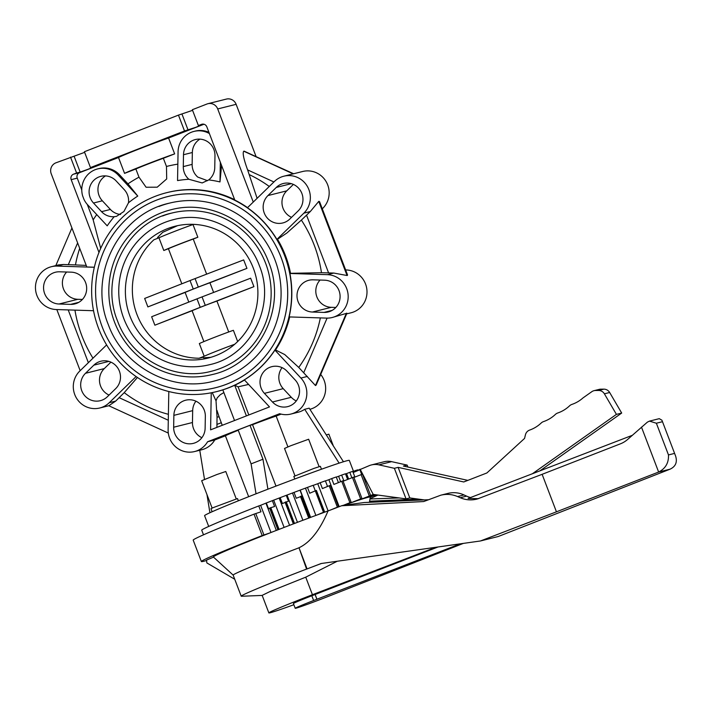 <?xml version="1.0" encoding="UTF-8"?>
<svg xmlns="http://www.w3.org/2000/svg" width="712" height="712" viewBox="0 0 712 712"><rect width="100%" height="100%" fill="white"/><g stroke="black" fill="none" stroke-linecap="round" stroke-linejoin="round"><path stroke-width="1.07" d="M98.567 328.383A102.546 99.84 -104.1 0 0 216.555 391.618A102.546 99.84 -104.1 0 0 284.72 255.911A102.546 99.84 -104.1 0 0 166.733 192.667A102.546 99.84 -104.1 0 0 98.567 328.383M234.533 420.516L222.829 389.865A102.546 99.84 -104.1 0 0 234.702 385.245L238.093 386.839L248.595 384.435M211.25 392.793L210.592 429.843L269.501 406.908L244.367 379.888A102.546 99.84 -104.1 0 0 274.93 350.117L275.526 349.966A102.546 99.84 -104.1 0 0 289.704 316.938M289.918 273.47L327.351 274.663A21.769 21.191 75.9 0 1 348.043 294.127A21.769 21.191 75.9 0 1 332.255 317.499A21.769 21.191 75.9 0 1 326.577 318.104L289.143 316.92A102.546 99.84 -104.1 0 0 289.918 273.47L290.523 273.319A102.546 99.84 -104.1 0 0 285.503 255.715A102.546 99.84 -104.1 0 0 277.511 239.259L286.909 232.993L301.372 220.097A128.026 124.645 75.9 0 1 314.268 245.293A128.026 124.645 75.9 0 1 321.468 272.714L290.523 273.319M281.071 257.326A98.523 95.924 75.9 0 1 215.576 387.72A98.523 95.924 75.9 0 1 102.216 326.959A98.514 95.906 -104.1 0 0 215.567 387.702A98.514 95.906 -104.1 0 0 281.053 257.335A98.514 95.906 -104.1 0 0 167.712 196.583A98.514 95.906 -104.1 0 0 102.234 326.95A98.523 95.924 75.9 0 1 167.712 196.565A98.523 95.924 75.9 0 1 281.071 257.326M208.696 526.435L204.584 515.675A77.466 2.163 -20.9 0 1 212.176 511.714A77.466 2.163 -20.9 0 1 218.459 508.991A77.466 2.163 -20.9 0 1 309.231 473.649A77.466 2.163 -20.9 0 1 319.572 469.902A77.466 2.163 -20.9 0 1 347.26 460.664A77.466 2.163 -20.9 0 1 349.316 460.406L353.49 471.335M233.153 575.1L213.377 556.989A83.998 2.35 -20.9 0 1 269.892 532.959L262.203 535.566L254.024 514.153L260.993 511.786L258.759 505.938L260.628 505.306L271.005 532.487M203.499 534.819L201.719 530.173A85.315 2.385 -20.9 0 1 258.759 505.938M262.203 535.566A96.832 2.706 159.1 0 0 201.371 561.546A96.832 2.706 159.1 0 0 203.944 561.216A96.832 2.706 159.1 0 0 205.982 560.664M201.371 561.546L193.192 540.123A96.832 2.706 -20.9 0 1 254.024 514.153M294.982 475.83L284.524 448.444L290.612 445.783L308.643 439.233L319.101 466.618M319.572 469.902L309.231 473.649M294.804 478.98L293.833 476.444L313.992 468.389L320.364 466.316L321.477 469.226M212.123 508.092L201.665 480.707L216.92 474.512L225.784 471.495L236.242 498.881M218.459 508.991L212.176 511.714M212.131 511.732L210.975 508.706L212.906 507.745L237.514 498.569L238.36 500.803M253.312 268.13A67.951 66.154 75.9 0 1 208.144 358.056A67.951 66.154 75.9 0 1 129.967 316.155A67.951 66.154 75.9 0 1 175.134 226.229A67.951 66.154 75.9 0 1 253.312 268.13M210.797 357.335L203.472 357.816L203.116 356.881A22.188 0.623 -20.9 0 1 213.636 352.289A22.188 0.623 -20.9 0 1 234.702 344.261A22.206 0.623 -20.9 0 0 204.193 356.258L199.342 343.567A22.206 0.623 -20.9 0 1 233.385 330.306L237.675 341.538M265.647 263.333A81.542 79.388 75.9 0 1 211.446 371.246C173.844 381.525 131.008 358.554 117.542 320.97C99.377 277.368 126.745 222.856 171.832 213.048A81.542 79.388 75.9 0 1 265.647 263.333M123.799 318.558A74.742 72.766 -104.1 0 0 209.8 364.651C250.962 355.715 276.06 305.795 259.39 265.745C247.02 231.24 207.806 210.236 173.488 219.643A74.742 72.766 -104.1 0 0 164.988 222.349A74.742 72.766 -104.1 0 0 123.799 318.558M274.903 259.729A91.732 89.311 75.9 0 1 213.92 381.125C171.628 392.704 123.443 366.858 108.295 324.574C87.861 275.508 118.646 214.187 169.358 203.16A91.732 89.311 75.9 0 1 274.903 259.729M114.552 322.162A84.933 82.69 -104.1 0 0 212.274 374.539C259.07 364.384 287.586 307.646 268.647 262.141C254.585 222.936 210.022 199.066 171.014 209.755A84.933 82.69 -104.1 0 0 161.357 212.826A84.933 82.69 -104.1 0 0 114.552 322.162M293.86 604.719A52.109 1.451 -20.9 0 1 268.86 612.907L262.158 595.365L270.427 591.325L305.733 577.174L337.274 561.243M298.595 547.946C309.987 542.749 319.804 530.422 328.036 510.958L341.609 505.751L423.685 501.551L440.844 495.178C446.584 493.799 452.156 494.262 457.549 496.558L460.237 497.733C465.63 500.029 471.202 500.483 476.942 499.112L542.126 474.317L556.446 511.821L480.431 540.978L321.148 563.521L307.077 568.924L298.995 547.751L306.596 569.111A71.876 2.002 -20.9 0 1 321.45 563.477M306.988 568.915A71.974 2.011 159.1 0 0 241.208 596.193A71.974 2.011 159.1 0 0 241.493 596.256L262.176 595.428M268.86 612.907A52.109 1.451 -20.9 0 1 299.77 599.655A52.109 1.451 -20.9 0 1 312.435 594.716L435.735 547.306M460.353 543.817L313.636 600.51A25.819 0.721 159.1 0 0 295.231 608.297A25.819 0.721 159.1 0 0 295.916 608.208A25.819 0.721 159.1 0 0 325.072 597.653L463.37 543.389M295.231 608.297L293.415 603.536A25.819 0.721 -20.9 0 1 311.82 595.757L438.049 546.976M298.933 547.813A71.974 2.011 159.1 0 0 233.144 575.082L241.208 596.193M368.807 497.127L375.286 494.698L368.807 497.127A83.998 2.35 159.1 0 0 368.068 497.305A83.998 2.35 159.1 0 0 367.303 497.501M362.39 498.961A83.998 2.35 159.1 0 1 364.998 498.16L374.396 494.573L364.989 498.178A83.998 2.35 -20.9 0 1 367.17 497.554L374.521 494.591M355.519 501.195A84.007 2.35 159.1 0 1 358.955 500.055L358.955 500.091A83.998 2.35 -20.9 0 1 362.221 499.032L373.257 494.422M350.874 502.814A83.998 2.35 -20.9 0 1 355.128 501.364L361.945 498.453L350.882 502.779A84.007 2.35 159.1 0 0 346.468 504.318M344.644 504.995A83.998 2.35 -20.9 0 1 346.112 504.479L351.123 502.218L343.487 505.28L364.268 502.53L424.343 499.913L409.809 497.937L406.045 498.881L373.204 494.413L360.254 469.457L369.012 465.746A16.99 16.536 75.9 0 1 371.388 464.945A16.99 16.536 75.9 0 1 378.837 464.847L394.368 468.309L398.133 467.366L463.752 481.962L486.883 472.964L524.566 438.414L525.438 434.792A6.791 6.613 75.9 0 1 529.648 430.084A33.971 33.081 -104.1 0 0 541.173 423.026A6.791 6.613 75.9 0 1 543.541 421.593A33.971 33.081 -104.1 0 0 555.36 414.437A6.791 6.613 75.9 0 1 557.718 413.005A33.971 33.081 -104.1 0 0 569.538 405.849A6.791 6.613 75.9 0 1 571.896 404.416A33.971 33.081 -104.1 0 0 583.03 397.892L591.823 391.68A6.791 6.613 75.9 0 1 595.499 390.496L598.587 390.47A6.791 6.613 75.9 0 1 604.39 393.816L616.423 414.375L621.692 413.058L609.659 392.499A6.791 6.613 -104.1 0 0 603.847 389.153L600.768 389.17A6.791 6.613 -104.1 0 0 599.246 389.366L593.986 390.683M341.609 505.751L343.487 505.28M354.905 477.067L353.17 472.519L359.889 469.751L361.678 474.432M361.865 472.563L370.614 495.463M353.926 477.449L362.461 474.139L370.632 495.534L358.955 500.091M376.159 494.813L370.285 497.012A83.998 2.35 -20.9 0 1 370.302 497.065L369.43 502.307M368.807 497.145A83.998 2.35 -20.9 0 1 369.84 496.967L375.5 494.724M276.594 530.351A83.998 2.35 -20.9 0 1 283.305 527.752L276.585 530.315A84.007 2.35 159.1 0 0 269.875 532.932L269.892 532.959M329.638 510.335L329.638 510.344A84.007 2.35 159.1 0 0 323.56 512.56M260.628 505.306L266.332 502.983A85.315 2.385 -20.9 0 1 272.367 500.652L280.154 497.67L282.388 503.517L288.493 501.195L286.26 495.338L294.012 492.41L296.245 498.258L302.235 496.015L300.001 490.168L307.486 487.382L309.72 493.229L315.3 490.862L323.479 512.275L317.125 514.972A84.007 2.35 159.1 0 0 310.494 517.402L303.837 519.938A83.998 2.35 -20.9 0 1 310.503 517.437M303.837 519.938L303.837 519.902A84.007 2.35 159.1 0 0 296.966 522.501L290.193 525.109A84.007 2.35 159.1 0 0 283.287 527.726L283.305 527.752M213.529 557.131L206.516 560.122L206.872 562.934L234.738 579.257M315.131 594.476L316.956 599.228M316.893 599.246L315.078 594.484M539.874 470.872L621.692 413.058M616.423 414.375L532.407 473.738M467.828 480.377L403.392 466.048L407.157 465.105L407.905 467.045M409.809 497.937L398.133 467.366M428.41 499.744L424.343 499.913M470.516 497.537A25.481 24.804 75.9 0 1 466.618 496.131L464.01 494.938A25.481 24.804 -104.1 0 0 447.892 493.407L440.844 495.178M406.045 498.881L394.368 468.309M407.157 465.105L391.627 461.652A16.99 16.536 -104.1 0 0 384.177 461.741L371.388 464.945M290.185 525.082L290.193 525.109A83.998 2.35 -20.9 0 1 296.984 522.528M317.125 514.972A83.998 2.35 -20.9 0 1 323.453 512.631L324.583 511.848L323.479 512.275M478.482 498.667L468.104 498.471L632.22 435.352M312.435 594.716L305.733 577.174M480.431 540.978L498.195 536.528L670.072 469.172C675.635 466.538 677.486 462.186 675.635 456.134L661.92 420.205L659.268 418.665L649.486 421.112L656.366 423.231L668.479 454.932C668.817 462.844 665.542 468.541 658.636 472.038L556.446 511.821M542.126 474.317L620.41 443.834A25.481 24.804 -104.1 0 0 627.77 439.322L647.422 422.109L649.486 421.112M307.077 568.924L306.596 569.111M369.537 501.212L418.273 499.094M399.156 497.946L370.107 498.97M285.067 502.209L293.246 523.623M279.193 498.133L289.57 525.314M287.07 495.134L297.447 522.314M286.215 501.764L294.394 523.187M292.516 493.078L302.894 520.258M300.437 496.389L308.616 517.811M300.233 490.185L310.619 517.357M301.568 495.97L309.747 517.384M305.493 488.227L315.87 515.399M315.309 490.853L313.173 485.281A85.315 2.385 -20.9 0 0 307.486 487.382M313.218 485.379L317.739 483.724L328.116 510.896M317.739 483.724L320.169 482.727L322.403 488.574L329.202 485.771L337.381 507.184L330.733 509.926M327.538 486.456L325.384 480.831A85.315 2.385 -20.9 0 0 320.169 482.727M336.856 507.576L337.381 507.184M357.905 470.062L359.827 469.778M325.428 480.938L328.882 479.701L339.188 506.677M328.882 479.701L331.676 478.58L333.901 484.427L341.724 481.285L349.904 502.699M338.423 482.611L336.26 476.96A85.315 2.385 -20.9 0 0 331.676 478.58M336.313 477.084L338.592 476.292L340.656 481.713M352.814 471.593L355.867 470.418L356.196 471.273M338.592 476.292L341.653 475.082L343.887 480.929L352.476 477.538L360.655 498.952M347.634 479.452L345.471 473.783A85.315 2.385 -20.9 0 0 341.653 475.082M353.17 472.519L352.734 471.388A85.315 2.385 -20.9 0 0 349.797 472.332L351.879 477.77M345.534 473.943L346.548 473.596L348.64 479.051M370.151 498.569A96.832 2.706 159.1 0 0 377.903 495.054M376.185 494.822L370.285 497.012M361.135 474.637L369.314 496.059M346.548 473.596L349.797 472.332M157.815 238.253L157.53 237.497L162.745 232.299L177.573 225.668M193.032 224.538A22.188 0.623 159.1 0 0 158.954 237.808L153.881 239.784A67.934 66.136 -104.1 0 0 136.935 314.41A67.934 66.136 -104.1 0 0 199.111 358.234L204.193 356.258M158.927 206.48A91.732 89.311 75.9 0 1 169.358 203.16M162.567 216.003A81.542 79.388 75.9 0 1 171.832 213.048M326.292 434.916L328.864 434.169L333.376 446.006M255.75 513.539L263.93 534.952M266.332 502.983L268.566 508.831L270.035 507.932L278.214 529.354M269.643 508.128L277.822 529.541M265.95 503.242L276.327 530.422M270.035 507.932L274.601 506.499L272.367 500.652M280.154 497.67A85.315 2.385 -20.9 0 1 286.26 495.338M294.012 492.41A85.315 2.385 -20.9 0 1 300.001 490.168M355.867 470.418A85.315 2.385 -20.9 0 1 357.833 469.858L358.074 470.498M359.676 469.395A85.315 2.385 -20.9 0 1 360.601 469.235L360.628 469.297M270.791 507.683L278.962 529.096M273.728 500.233L284.106 527.414M285.672 501.942L293.842 523.356M301.238 496.05L309.417 517.473M315.3 490.862L316.27 490.461L324.45 511.875M329.202 485.771L330.315 485.326L338.494 506.739L330.323 485.344M341.724 481.285L342.944 480.805L351.123 502.218M352.476 477.538L353.766 477.031L361.945 498.453M324.619 280.19A16.136 15.708 75.9 0 1 328.25 311.954A16.136 15.708 75.9 0 1 324.04 312.408L312.443 312.034A16.136 15.708 75.9 0 1 308.812 280.279A16.136 15.708 75.9 0 1 313.022 279.825L324.619 280.19M320.062 280.047A16.136 15.708 -104.1 0 0 331.249 307.326L335.806 307.468M282.068 367.641A16.136 15.708 -104.1 0 0 283.225 388.645L291.279 397.296A16.136 15.708 -104.1 0 0 296.29 400.936M295.133 379.932A16.136 15.708 75.9 0 1 287.719 406.623A16.136 15.708 75.9 0 1 272.465 402.004L264.419 393.353A16.136 15.708 75.9 0 1 271.833 366.662A16.136 15.708 75.9 0 1 287.078 371.281L295.133 379.932M195.925 401.185A16.136 15.708 -104.1 0 0 192.676 410.646L192.463 422.519A16.136 15.708 -104.1 0 0 201.879 437.684M205.127 428.224A16.136 15.708 75.9 0 1 193.317 443.38A16.136 15.708 75.9 0 1 173.657 427.227L173.87 415.354A16.136 15.708 75.9 0 1 185.69 400.206A16.136 15.708 75.9 0 1 205.341 416.36L205.127 428.224M107.334 396.771A16.136 15.708 75.9 0 1 82.672 392.713A16.136 15.708 75.9 0 1 85.493 373.293L93.842 365.158A16.136 15.708 75.9 0 1 118.504 369.217A16.136 15.708 75.9 0 1 115.682 388.636L107.334 396.771M110.903 362.15L104.299 368.585A16.136 15.708 -104.1 0 0 109.078 395.08M59.034 304.006A16.136 15.708 75.9 0 1 55.403 272.242A16.136 15.708 75.9 0 1 59.612 271.797L71.2 272.162A16.136 15.708 75.9 0 1 74.831 303.926A16.136 15.708 75.9 0 1 70.621 304.371L59.034 304.006L77.839 299.298L82.387 299.44M66.652 272.02A16.136 15.708 -104.1 0 0 77.839 299.298M93.495 203.018A16.136 15.708 75.9 0 1 100.908 176.327A16.136 15.708 75.9 0 1 116.154 180.946L124.208 189.597A16.136 15.708 75.9 0 1 128.498 202.778L123.897 211.535L116.456 216.368L114.196 216.706A16.136 15.708 75.9 0 1 101.549 211.669L93.495 203.018L102.35 200.802L110.396 209.453A16.136 15.708 -104.1 0 0 120.604 214.472M105.501 175.891A16.136 15.708 -104.1 0 0 102.35 200.802M128.498 202.778A111.953 108.998 75.9 0 1 137.763 196.076L127.964 183.865L119.545 174.814A21.769 21.191 -104.1 0 0 98.977 168.584L97.704 168.895A21.769 21.191 75.9 0 1 118.281 175.125L137.763 196.076M114.196 216.706A111.953 108.998 75.9 0 0 107.201 225.838L87.718 204.896A21.769 21.191 75.9 0 1 83.998 199.467L82.636 195.88A21.769 21.191 75.9 0 1 97.704 168.895M199.903 139.143A16.136 15.708 -104.1 0 0 192.347 152.51L192.133 164.383A16.136 15.708 -104.1 0 0 197.714 177.057L207.53 180.697M183.287 166.599L183.5 154.726A16.136 15.708 75.9 0 1 195.31 139.57A16.136 15.708 75.9 0 1 214.971 155.723L214.757 167.596A16.136 15.708 75.9 0 1 208.723 179.905L202.199 182.94L188.867 179.273A16.136 15.708 75.9 0 1 183.287 166.599L192.133 164.383M208.723 179.905A111.953 108.998 75.9 0 1 219.99 181.925L221.548 165.38M220.337 162.229L219.99 181.925M188.867 179.273A111.953 108.998 75.9 0 0 177.546 180.581L178.062 151.852A21.769 21.191 75.9 0 1 193.993 131.409A21.769 21.191 75.9 0 1 209.39 133.544M276.309 187.425A16.136 15.708 75.9 0 1 300.971 191.484A16.136 15.708 75.9 0 1 298.159 210.912L289.811 219.038A16.136 15.708 75.9 0 1 265.149 214.98A16.136 15.708 75.9 0 1 267.961 195.56L276.309 187.425L291.333 183.66M293.38 184.417L286.776 190.852A16.136 15.708 -104.1 0 0 291.555 217.347M274.93 350.117L300.909 378.054A21.769 21.191 75.9 0 1 290.914 414.055A21.769 21.191 75.9 0 1 279.638 413.708L207.593 441.752A21.769 21.191 75.9 0 1 194.634 451.542A21.769 21.191 75.9 0 1 168.121 429.754L168.806 391.529M222.251 425.304L219.091 416.805A128.026 124.645 75.9 0 1 217.035 417.116L216.911 427.378M217.035 417.116L216.021 400.874L212.247 392.597M246.405 415.897L234.702 385.245M248.826 414.954L238.093 386.839M309.907 409.293A21.769 21.191 -104.1 0 0 320.694 374.468M194.634 451.542L201.79 449.744A21.769 21.191 -104.1 0 0 214.757 439.963L207.593 441.752M214.757 439.963L225.41 435.815A29.726 0.828 159.1 0 1 238.253 430.262M250.001 425.304L238.128 429.932L251.087 463.868L262.959 459.24L250.001 425.304L252.537 424.672A29.726 0.828 159.1 0 1 276.149 416.066L281.133 414.117M290.914 414.055L298.079 412.257A21.769 21.191 -104.1 0 0 304.7 409.293L309.186 408.163L343.451 461.75M320.347 317.908A128.026 124.645 75.9 0 1 298.737 367.437L315.452 385.521L316.208 384.952L346.913 313.227L332.255 317.499M267.917 489.188L262.959 459.24M275.989 486.091L252.537 424.672M276.149 416.066L287.915 446.878M216.021 400.874L217.196 397.875L220.257 394.733L223.862 392.579M219.091 416.805L216.955 410.37M248.657 496.7L225.41 435.815M256.035 493.799L251.087 463.868M304.7 409.293L339.126 463.129M209.915 512.738L206.97 494.591M204.495 479.372L199.76 450.251M94.349 267.223L86.82 266.982L51.219 173.755A8.491 8.268 75.9 0 1 55.901 162.826L84.648 152.35M98.986 252.448L71.182 179.655A4.245 4.139 75.9 0 1 73.523 174.182L76.593 172.989L70.532 157.13M87.273 204.406L93.174 219.857L100.695 248.399M135.859 168.975A20.808 0.579 -20.9 0 1 163.351 158.278L166.475 166.466L166.697 178.943L157.227 187.185L146.102 187.247L138.991 177.172L135.859 168.975L124.564 173.372L118.512 157.512L79.584 172.669A4.245 4.139 -104.1 0 0 77.243 178.133L81.773 189.997M253.267 202.075L217.703 108.945A8.491 8.268 75.9 0 0 206.97 104.014L192.338 109.71L198.399 125.57L201.46 124.377A4.245 4.139 75.9 0 1 206.827 126.843L234.791 200.063A102.546 99.84 -104.1 0 1 247.553 207.637M292.659 173.995L293.656 173.746L243.771 151.202C242.365 152.751 243.646 158.981 247.616 169.901L257.103 198.328M256.044 156.471L236.135 104.326A8.491 8.268 -104.1 0 0 226.363 99.093L207.931 103.703M74.101 156.231L80.162 172.099L87.994 169.287L94.242 166.67L90.469 167.587L84.408 151.727L178.463 115.113L192.578 110.333M80.162 172.099L76.593 172.989M90.469 167.587L184.515 130.972L178.463 115.113M198.399 125.57L202.172 124.653L195.925 127.261L184.515 130.972M118.512 157.512A31.061 0.863 -20.9 0 1 139.828 148.692A31.061 0.863 -20.9 0 1 168.584 138.021L174.645 153.881L163.351 158.278M203.97 124.244L168.584 138.021M124.564 173.372A31.061 0.863 -20.9 0 1 145.889 164.561A31.061 0.863 -20.9 0 1 174.645 153.881M93.539 310.717L56.293 309.542A21.769 21.191 75.9 0 1 35.6 290.078A21.769 21.191 75.9 0 1 51.398 266.706L58.562 264.909L63.501 264.481L75.445 264.917A128.026 124.645 75.9 0 1 79.708 248.346M208.936 132.352A21.769 21.191 -104.1 0 0 195.257 131.097L193.993 131.409M86.232 265.425L75.445 264.917M298.737 367.437L284.738 354.558L275.526 349.966M168.397 414.313A128.026 124.645 75.9 0 1 124.217 392.65L137.434 377.476M124.217 392.65L115.673 401.105L108.794 405.742L99.796 407.994A21.769 21.191 75.9 0 1 75.979 397.243A21.769 21.191 75.9 0 1 79.78 371.05L106.604 344.92M99.796 407.994A21.769 21.191 75.9 0 0 109.239 402.716L136.099 376.559M321.468 272.714L333.786 273.052L347.055 275.517L347.563 274.983L319.572 201.692L318.753 201.398L310.298 211.544L301.372 220.097M303.864 213.155A21.769 21.191 75.9 0 0 307.664 186.962A21.769 21.191 75.9 0 0 283.848 176.202A21.769 21.191 75.9 0 0 274.405 181.48L247.447 207.735A102.546 99.84 -104.1 0 1 276.906 239.41L303.864 213.155L310.298 211.544M94.34 267.276L57.067 266.092L63.501 264.481M322.296 208.812L322.678 208.438A21.769 21.191 -104.1 0 0 326.479 182.245A21.769 21.191 -104.1 0 0 302.653 171.494L293.602 173.764M346.628 313.894L351.06 312.791A21.769 21.191 -104.1 0 0 366.858 289.41A21.769 21.191 -104.1 0 0 346.166 269.946L345.632 269.937M277.511 239.259L276.906 239.41M51.398 266.706A21.769 21.191 75.9 0 1 57.067 266.092M203.232 357.202L199.111 358.234M193.504 224.36L192.996 224.556A22.206 0.623 159.1 0 0 158.954 237.808L163.805 250.499A22.206 0.623 159.1 0 1 197.847 237.247L193.237 239.036L206.64 274.147M192.996 224.556L197.847 237.247M203.881 341.591L192.098 310.726L154.869 325.197L151.638 316.742L197.001 298.853A19.989 0.561 -20.9 0 1 202.057 296.886L250.642 278.196L253.935 286.651L250.642 278.196M188.805 302.084L185.12 292.436L147.882 306.917L144.652 298.453L190.024 280.564A19.989 0.561 -20.9 0 1 195.07 278.597L243.664 259.907L246.948 268.362L243.664 259.907M181.818 283.803L168.415 248.702L163.805 250.499M246.895 268.371L198.301 287.061A19.989 0.561 159.1 0 0 193.255 289.028L147.882 306.917M246.948 268.362L209.933 282.771A18.12 0.507 159.1 0 0 185.12 292.436M253.873 286.651L205.287 305.35A19.989 0.561 159.1 0 0 200.232 307.317L154.869 325.197M253.935 286.651L216.92 301.06A18.12 0.507 159.1 0 0 192.098 310.726M209.933 282.771L213.627 292.436M216.92 301.06L228.721 331.979M193.237 239.036A18.12 0.507 159.1 0 0 168.415 248.702M216.555 391.618L217.329 391.422A102.546 99.84 -104.1 0 0 222.829 389.873M234.853 385.201A102.546 99.84 -104.1 0 0 244.492 380.03M92.978 358.189A128.026 124.645 75.9 0 1 81.862 335.779A128.026 124.645 75.9 0 1 74.947 310.129M313.636 600.51L311.82 595.757M604.39 393.816L609.659 392.499M598.587 390.47L603.847 389.153M595.499 390.496L600.768 389.17M378.837 464.847L391.627 461.652M460.237 497.733L466.618 496.131M457.549 496.558L464.01 494.938M668.479 454.932L674.264 453.482M641.476 427.102L658.636 472.038L670.072 469.172M656.366 423.231L662.16 421.78M324.04 312.408L332.175 310.37M312.443 312.034L331.249 307.326M272.465 402.004L291.279 397.296M264.419 393.353L283.225 388.645M173.657 427.227L192.463 422.519M173.87 415.354L192.676 410.646M85.493 373.293L104.299 368.585M93.842 365.158L108.856 361.393M70.621 304.371L78.756 302.333M101.549 211.669L110.396 209.453M183.5 154.726L192.347 152.51M267.961 195.56L286.776 190.852M300.909 378.054L307.344 376.443M221.343 422.697L216.902 424.423M77.243 178.133L71.182 179.655M217.703 108.945L236.135 104.326M182.032 114.214L188.093 130.073M79.584 172.669L73.523 174.182M202.439 124.128L201.46 124.377M68.308 264.686L77.635 242.908M93.174 219.857A128.026 124.645 75.9 0 1 96.725 214.579M166.475 166.466A128.026 124.645 75.9 0 1 177.84 164.143M118.281 175.125L119.545 174.814M249.449 174.707A128.026 124.645 75.9 0 1 269.287 186.473M127.964 183.865A128.026 124.645 75.9 0 1 138.991 177.172M234.648 199.689A102.546 99.84 -104.1 0 0 167.516 192.471L166.733 192.667M247.616 169.901L273.897 181.969M168.29 420.249L119.082 397.652M109.239 402.716L115.673 401.105M327.084 318.113L303.686 372.768M306.516 215.095L328.606 272.936M327.351 274.663L333.786 273.052M88.359 362.684L68.21 309.916M322.198 208.563L322.678 208.438M345.685 270.07L346.166 269.946M318.753 201.398L347.055 275.517M319.056 201.318L347.358 275.446M346.379 313.271L315.452 385.521M346.682 313.2L315.754 385.441M243.771 151.202L293.148 173.87M244.074 151.131L293.451 173.799M198.301 287.061L195.07 278.597M190.024 280.564L193.255 289.028M205.287 305.35L202.057 296.886M197.001 298.853L200.232 307.317M215.567 387.702L217.302 387.275M675.635 456.134L661.92 420.205M167.712 196.583L169.438 196.156M316.404 490.434L324.583 511.848M55.83 265.594L71.93 227.973M168.308 433.074L108.794 405.742M80.162 370.676L56.827 309.56M283.848 176.202L292.908 173.933"/></g></svg>
